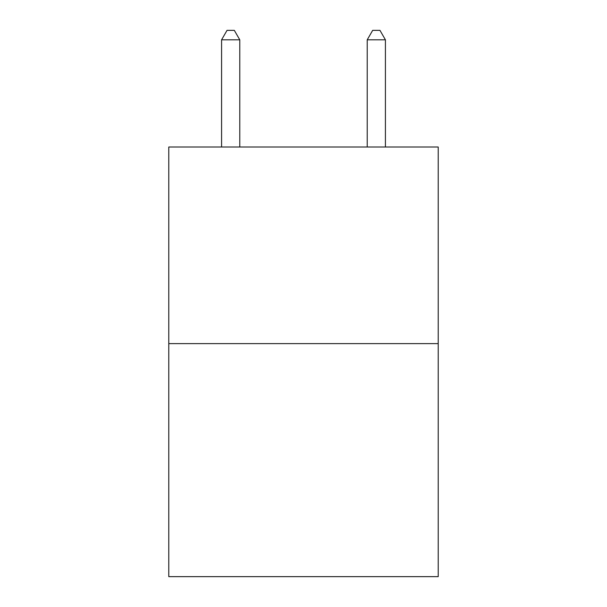 <?xml version="1.0" encoding="UTF-8"?>
<svg xmlns="http://www.w3.org/2000/svg" width="607" height="607" viewBox="0 0 607 607"><rect width="100%" height="100%" fill="white"/><g stroke="black" fill="none" stroke-linecap="round" stroke-linejoin="round"><path stroke-width="0.91" d="M438.216 343.623L438.216 147.008L168.784 147.008L168.784 576.65L438.216 576.65L438.216 343.623L168.784 343.623M239.78 147.008L239.78 39.819L221.578 39.819L221.578 147.008M221.578 39.819L227.041 30.35L234.317 30.35L239.78 39.819M385.422 147.008L385.422 39.819L367.22 39.819L367.22 147.008M367.22 39.819L372.683 30.35L379.959 30.35L385.422 39.819"/></g></svg>

